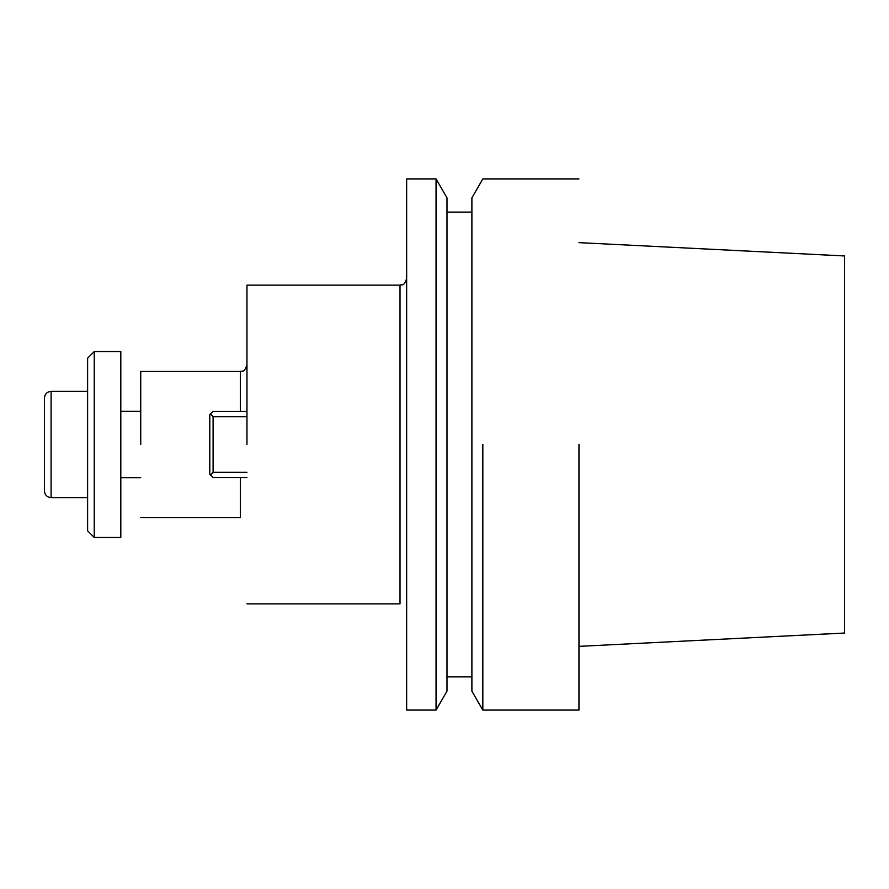 <?xml version="1.0" encoding="UTF-8"?>
<svg xmlns="http://www.w3.org/2000/svg" width="889" height="889" viewBox="0 0 889 889"><rect width="100%" height="100%" fill="white"/><g stroke="black" fill="none" stroke-linecap="round" stroke-linejoin="round"><path stroke-width="1.33" d="M578.961 444.5L578.961 710.089L578.961 444.5M482.827 444.5L482.827 710.089L578.961 710.089L482.827 710.089L482.827 444.5M844.55 633.046L844.55 255.954L578.961 242.641L844.55 255.954L844.55 633.046L578.961 646.359L844.55 633.046M471.892 444.5L471.892 197.847L482.827 178.911L578.961 178.911L482.827 178.911L471.892 197.847L471.892 691.153L471.892 444.5M446.989 444.5L446.989 197.847L436.055 178.911L436.055 444.5L436.055 178.911L406.651 178.911L406.651 710.089L436.055 710.089L436.055 444.5L436.055 710.089L446.989 691.153L446.989 197.847L436.055 178.911L406.651 178.911L406.651 710.089L436.055 710.089L446.989 691.153L446.989 444.5M246.964 444.5L246.964 285.147L246.964 444.5M140.729 444.5L140.729 371.458L240.33 371.458C242.253 370.313 244.019 373.636 246.964 364.823C244.019 373.636 242.253 370.313 240.33 371.458L240.33 411.363L240.33 371.458L140.729 371.458L140.729 444.5M213.104 411.363L246.964 411.363L213.104 411.363L210.449 414.018L213.104 416.674L213.104 472.326L246.964 472.326L213.104 472.326L210.449 474.982L213.104 477.637L246.964 477.637L213.104 477.637L209.782 474.315L209.782 414.685L210.449 414.018L213.104 416.674L213.104 472.326L210.449 474.982L209.782 474.315L209.782 414.685L213.104 411.363M246.964 416.674L213.104 416.674L246.964 416.674M94.245 351.544L94.245 537.456L120.804 537.456L120.804 351.544L120.804 537.456L94.245 537.456L94.245 351.544L120.804 351.544L94.245 351.544L87.611 358.178L94.245 351.544M87.611 530.822L87.611 358.178L87.611 530.822L94.245 537.456L87.611 530.822M44.45 490.984L44.45 398.016L44.45 490.984C44.839 495.017 47.061 497.229 51.095 497.618L87.611 497.618L51.095 497.618C47.061 497.229 44.839 495.017 44.45 490.984M400.017 603.853L400.017 285.147C402.006 283.869 403.528 287.558 406.651 278.501C403.528 287.558 402.006 283.869 400.017 285.147L246.964 285.147L400.017 285.147L400.017 603.853L246.964 603.853L400.017 603.853M240.33 517.542L240.33 477.637L240.33 517.542L140.729 517.542L240.33 517.542M51.095 391.382L51.095 497.618L51.095 391.382C47.061 391.771 44.839 393.983 44.45 398.016C44.839 393.983 47.061 391.771 51.095 391.382L87.611 391.382L51.095 391.382M471.892 691.153L482.827 710.089L471.892 691.153M446.989 676.896L471.892 676.896L446.989 676.896M446.989 212.104L471.892 212.104L446.989 212.104M120.804 477.704L140.729 477.704L120.804 477.704M120.804 411.296L140.729 411.296L120.804 411.296"/></g></svg>
